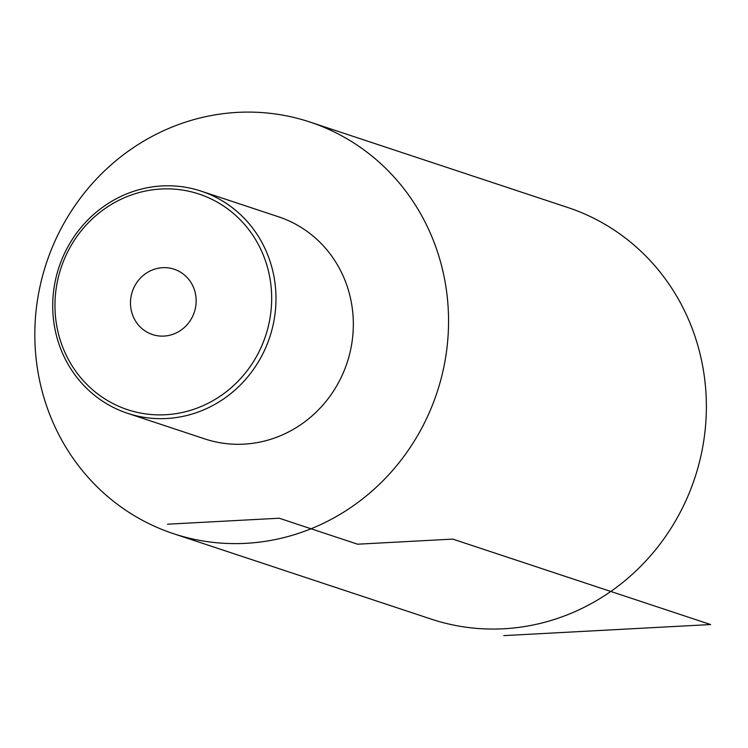 <?xml version="1.0" encoding="UTF-8"?>
<svg xmlns="http://www.w3.org/2000/svg" width="748" height="748" viewBox="0 0 748 748"><rect width="100%" height="100%" fill="white"/><g stroke="black" fill="none" stroke-linecap="round" stroke-linejoin="round"><path stroke-width="1.12" d="M309.915 122.036L567.723 207.477A216.836 205.747 108.3 0 1 703.793 440.563A216.836 205.747 108.3 0 1 503.638 628.778A216.836 205.747 -71.7 0 1 431.287 619.129L173.48 533.679A216.836 205.747 -71.7 0 0 245.83 543.329A216.836 205.747 108.3 0 0 445.986 355.113A216.836 205.747 108.3 0 0 309.915 122.036A216.836 205.747 108.3 0 0 237.555 112.378A216.836 205.747 -71.7 0 0 37.4 300.593A216.836 205.747 -71.7 0 0 173.48 533.679M127.534 413.298L204.877 438.936A117.025 111.041 -71.7 0 0 243.923 444.144A117.025 111.041 108.3 0 0 351.943 342.565A117.025 111.041 108.3 0 0 278.508 216.78L201.165 191.142A117.025 111.041 -71.7 0 0 162.12 185.934A117.025 111.041 -71.7 0 0 54.099 287.512A117.025 111.041 -71.7 0 0 127.534 413.298A117.025 111.041 -71.7 0 0 166.58 418.515A117.025 111.041 -71.7 0 0 274.6 316.937A117.025 111.041 -71.7 0 0 201.165 191.142M161.157 189.01A113.574 107.768 -71.7 0 0 54.978 307.68A113.574 107.768 -71.7 0 0 165.486 414.747A113.574 107.768 -71.7 0 0 271.655 296.077A113.574 107.768 -71.7 0 0 161.157 189.01M162.662 267.681A34.417 32.66 108.3 0 1 174.144 269.215A34.417 32.66 108.3 0 1 195.752 306.203A34.417 32.66 108.3 0 1 163.98 336.086A34.417 32.66 108.3 0 1 152.489 334.552A34.417 32.66 108.3 0 1 130.891 297.554A34.417 32.66 108.3 0 1 162.662 267.681M167.589 524.198L279.21 518.224L357.581 544.198L452.792 539.102L710.6 624.543L503.769 635.622"/></g></svg>
